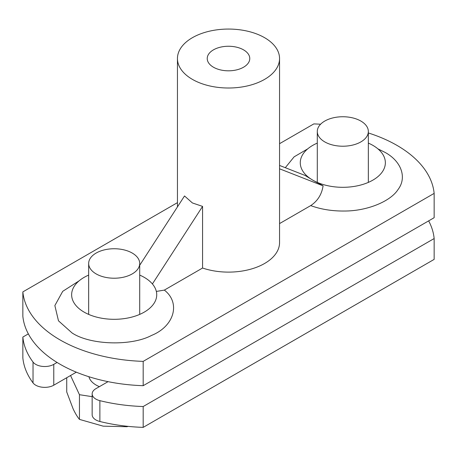 <?xml version="1.0" encoding="UTF-8"?>
<svg xmlns="http://www.w3.org/2000/svg" width="457" height="457" viewBox="0 0 457 457"><rect width="100%" height="100%" fill="white"/><g stroke="black" fill="none" stroke-linecap="round" stroke-linejoin="round"><path stroke-width="0.69" d="M279.553 223.587L310.703 205.604C317.621 201.029 321.745 194.448 323.088 185.845L312.731 180.115A42.547 24.564 0 0 0 359.099 185.439A42.547 24.564 0 0 0 385.36 162.749A42.547 24.564 0 0 0 372.901 145.377A42.547 24.564 0 0 0 368.342 143.098M88.658 275.097A42.547 24.564 0 0 0 71.64 294.748A42.547 24.564 0 0 0 84.099 312.114A42.547 24.564 0 0 0 130.468 317.438A42.547 24.564 0 0 0 156.728 294.748A42.547 24.564 0 0 0 144.269 277.376A42.547 24.564 0 0 0 139.711 275.097M22.85 291.897L22.85 316.215A127.634 73.686 0 0 0 60.033 364.223A127.634 73.686 0 0 0 143.184 385.691L434.15 217.698L434.15 193.385L143.184 361.373A127.634 73.686 180 0 1 60.033 339.905A127.634 73.686 180 0 1 22.85 291.897L177.447 202.645M213.459 67.219A21.273 12.282 180 0 1 207.227 58.536A21.273 12.282 180 0 1 220.36 47.191A21.273 12.282 180 0 1 243.541 49.853A21.273 12.282 180 0 1 249.773 58.536A21.273 12.282 180 0 1 236.64 69.881A21.273 12.282 180 0 1 213.459 67.219M264.597 37.691A51.053 29.477 180 0 1 279.553 58.536A51.053 29.477 180 0 1 248.037 85.767A51.053 29.477 180 0 1 192.403 79.375A51.053 29.477 180 0 1 177.447 58.536A51.053 29.477 180 0 1 208.963 31.305A51.053 29.477 180 0 1 264.597 37.691M279.553 58.536L279.553 242.644A51.053 29.477 0 0 1 253.824 268.236A51.053 29.477 0 0 1 202.571 268.031L202.571 206.393L192.403 202.954L184.519 195.967L139.711 265.26M202.571 268.031L164.349 290.104C180.903 302.911 174.283 326.332 151.518 335.438C131.239 346.32 90.195 345.041 72.069 332.959L58.479 320.814L54.863 305.562L62.723 291.326L79.101 280.849M279.553 143.692L313.816 123.91A127.634 73.686 180 0 1 320.591 124.235M368.342 132.958A127.634 73.686 180 0 1 434.15 193.385M143.184 361.373L143.184 385.691M317.289 143.098A42.547 24.564 0 0 0 300.272 162.749A42.547 24.564 0 0 0 312.731 180.115L305.036 175.425L279.553 165.445M156.34 291.429L164.349 290.104M202.571 206.393L152.404 283.957M323.088 185.845L279.553 168.799M360.864 141.904A25.529 14.738 0 0 0 368.342 131.485A25.529 14.738 0 0 0 352.587 117.866A25.529 14.738 0 0 0 324.767 121.065A25.529 14.738 0 0 0 317.289 131.485A25.529 14.738 0 0 0 333.044 145.097A25.529 14.738 0 0 0 360.864 141.904M57.079 362.452L53.777 364.36A12.762 7.369 180 0 1 35.726 364.36A12.762 7.369 180 0 1 33.03 362.058A127.634 73.686 180 0 1 22.85 337.06L28.351 333.884M22.85 337.06L22.85 357.9A127.634 73.686 0 0 0 33.03 382.903A12.762 7.369 0 0 0 35.726 385.2A12.762 7.369 0 0 0 53.777 385.2L76.342 372.175M428.649 220.874A127.634 73.686 180 0 1 434.15 238.543L143.184 406.53A127.634 73.686 180 0 1 99.877 400.658A12.762 7.369 180 0 1 95.896 399.098A12.762 7.369 180 0 1 92.154 393.888A12.762 7.369 180 0 1 95.896 388.673L108.058 381.652M92.154 393.888L92.154 414.728A12.762 7.369 0 0 0 95.896 419.937A12.762 7.369 0 0 0 99.877 421.497A127.634 73.686 0 0 0 143.184 427.375L143.184 406.53M434.15 238.543L434.15 259.387L143.184 427.375M132.233 273.903A25.529 14.738 0 0 0 139.711 263.483A25.529 14.738 0 0 0 123.956 249.865A25.529 14.738 0 0 0 96.136 253.064A25.529 14.738 0 0 0 88.658 263.483A25.529 14.738 0 0 0 104.413 277.096A25.529 14.738 0 0 0 132.233 273.903M88.915 376.728A25.529 14.738 0 0 0 99.398 386.656M70.549 375.523L79.449 394.699L92.154 396.665M126.897 426.238L126.897 426.724L128.251 426.381M79.449 394.699L79.449 419.383L103.173 426.158L126.897 426.724M66.733 377.722L66.733 391.986L73.091 408.787C75.256 413.368 77.376 416.898 79.449 419.383M377.899 148.851L384.931 152.33C401.36 161.195 407.164 177.602 398.076 189.478C390.387 201.674 366.525 211.191 344.035 211.025A59.564 34.389 180 0 1 339.848 210.985C329.32 210.66 319.609 208.866 310.703 205.604M285.305 167.696L294.108 156.848L307.732 148.851M53.777 385.2L53.777 364.36M99.877 400.658L99.877 421.497M33.03 382.903L33.03 362.058M177.447 206.907L177.447 58.536M368.342 182.4L368.342 131.485M317.289 182.4L317.289 131.485M139.711 314.399L139.711 263.483M88.658 314.399L88.658 263.483"/></g></svg>
